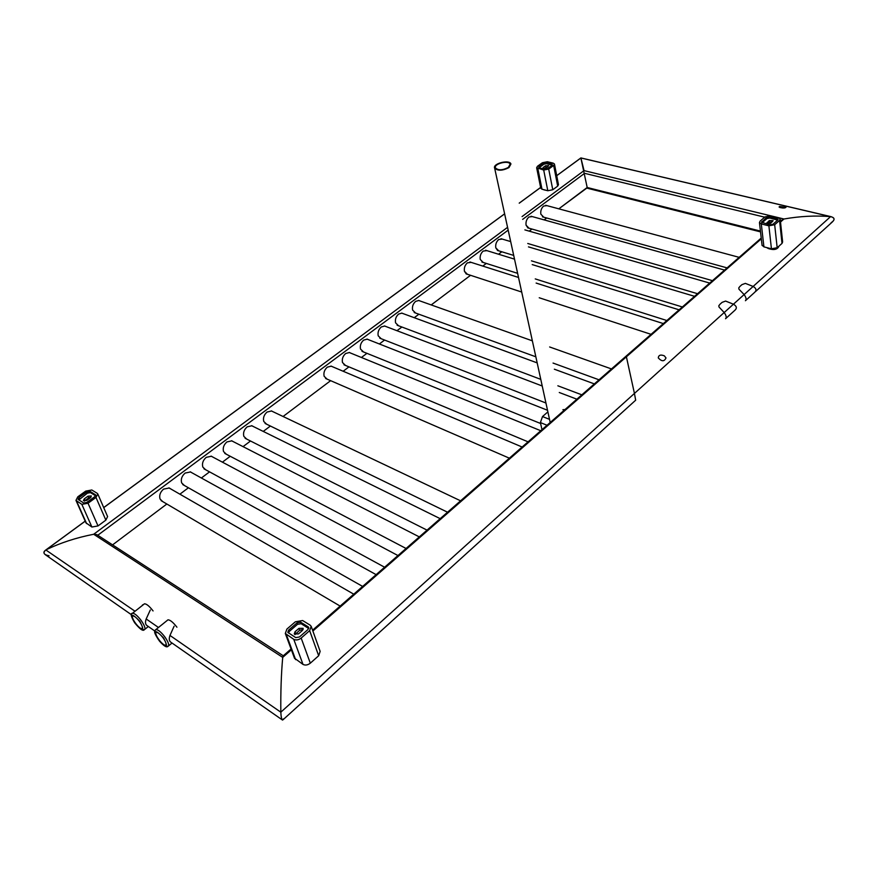 <?xml version="1.0" encoding="UTF-8"?>
<svg xmlns="http://www.w3.org/2000/svg" width="878" height="878" viewBox="0 0 878 878"><rect width="100%" height="100%" fill="white"/><g stroke="black" fill="none" stroke-linecap="round" stroke-linejoin="round"><path stroke-width="1.32" d="M540.409 422.581L541.978 429.682L540.409 422.581L547.038 425.259L540.409 422.581L542.505 416.556L540.409 422.581M547.883 411.892L542.505 416.556L549.507 419.344L542.505 416.556L547.883 411.892M154.802 631.019L146.889 625.498C145.32 624.28 145.079 622.107 146.176 618.968L150.303 609.99M167.325 620.351L161.058 625.421M282.277 719.894L170.661 642.081C169.114 640.863 168.872 638.646 169.97 635.442L174.096 626.233M131.426 614.721L45.502 554.819C43.187 553.118 43.417 551.428 46.205 549.76C60.275 542.889 76.101 537.72 93.683 534.263L96.789 534.614L283.276 655.8L282.716 657.381C281.245 673.722 280.609 691.996 280.828 712.19C280.609 691.996 281.245 673.722 282.716 657.381L283.254 655.811L282.716 657.381C281.245 673.722 280.609 691.996 280.828 712.19C281.147 718.149 281.926 720.64 283.155 719.653L635.672 400.192L634.432 393.443L635.672 400.192L283.155 719.653C281.926 720.64 281.147 718.149 280.828 712.19C280.993 716.657 281.553 719.291 282.54 720.081L283.44 718.906M143.816 604.305L138 608.915M143.114 604.865L141.468 606.171M164.493 622.634L166.699 620.856M283.309 655.822L283.693 656.371M96.789 534.614L93.683 534.263C76.101 537.72 60.275 542.889 46.205 549.76L45.832 549.957C42.627 552.767 43.691 554.72 49.036 555.785C43.691 554.72 42.627 552.767 45.832 549.957L85.199 521.115L45.832 549.957L135.047 611.264M781.672 220.18L783.955 219.006C800.045 216.186 815.596 215.395 830.588 216.625C834.572 217.546 835.11 219.368 832.19 222.101C835.11 219.368 834.572 217.546 830.588 216.625L831.137 216.69C835.022 218.084 835.011 220.093 831.115 222.716M587.184 187.804L558.825 208.832L587.184 187.486L760.436 231.079M540.826 214.133L543.701 217.162L540.826 214.133C540.431 210.808 541.375 208.119 543.658 206.045C541.375 208.119 540.431 210.808 540.826 214.133M546.895 205.628L543.658 206.045L546.895 205.628M181.647 482.889L184.369 485.479L181.647 482.889C180.67 479.245 181.823 475.975 185.137 473.066C181.823 475.975 180.67 479.245 181.647 482.889M191.788 472.704L190.57 471.947L185.137 473.066L190.57 471.947L191.788 472.704M223.528 451.555L226.337 454.233L223.528 451.555C222.617 447.945 223.758 444.74 226.93 441.93C223.758 444.74 222.617 447.945 223.528 451.555M233.109 441.546L231.891 440.844L226.93 441.93L231.891 440.844L233.109 441.546M263.751 421.462L266.638 424.206L263.751 421.462C262.917 417.873 264.026 414.734 267.088 412.034C264.026 414.734 262.917 417.873 263.751 421.462M272.817 411.628L271.62 410.981L267.088 412.034L271.62 410.981L272.817 411.628M342.497 362.537L345.46 365.402L342.497 362.537C341.794 359.025 342.859 356.007 345.691 353.494C342.859 356.007 341.794 359.025 342.497 362.537M350.607 353.055L349.466 352.517L345.691 353.494L349.444 352.517L350.607 353.055M378.209 335.824L381.184 338.721L378.209 335.824C377.562 332.334 378.605 329.382 381.326 326.945C378.605 329.382 377.562 332.334 378.209 335.824M385.903 326.506L384.794 326.012L381.326 326.945L384.762 326.001L385.903 326.506M412.605 310.077L415.59 313.018L412.605 310.077C412.012 306.62 413.033 303.722 415.667 301.363C413.033 303.722 412.012 306.62 412.605 310.077M419.936 300.924L418.861 300.474L415.667 301.363L418.861 300.474L419.936 300.924M480.255 259.46L483.196 262.456L480.255 259.46C479.772 256.069 480.749 253.281 483.196 251.075C480.749 253.281 479.772 256.069 480.255 259.46M486.895 250.636L483.196 251.075L486.895 250.636M526.076 225.174L528.973 228.203L527.996 227.984L526.076 225.174C525.648 221.838 526.602 219.116 528.94 217.009C526.602 219.116 525.648 221.838 526.076 225.174M532.277 216.592L528.94 217.009L532.277 216.592M495.796 247.837L498.726 250.834L497.716 250.592L495.796 247.837C495.335 244.457 496.3 241.691 498.715 239.518C496.3 241.691 495.335 244.457 495.796 247.837M502.282 239.09L498.715 239.518L502.282 239.09M464.44 271.291L467.403 274.276L466.35 274.002L464.44 271.291C463.935 267.889 464.923 265.068 467.414 262.829C464.923 265.068 463.935 267.889 464.44 271.291M471.234 262.39L467.414 262.829L471.234 262.39M395.561 322.83L398.546 325.749L395.561 322.83C394.946 319.362 395.978 316.431 398.656 314.039C395.978 316.431 394.946 319.362 395.561 322.83M403.079 313.6L401.981 313.128L398.656 314.039L401.937 313.117L403.079 313.6M360.518 349.06L363.492 351.935L360.518 349.06C359.848 345.559 360.891 342.563 363.679 340.093C360.891 342.563 359.848 345.559 360.518 349.06M368.42 339.654L367.289 339.138L363.679 340.093L367.267 339.138L368.42 339.654M324.136 376.289L327.077 379.12L324.136 376.289C323.4 372.744 324.465 369.704 327.351 367.147C324.465 369.704 323.4 372.744 324.136 376.289M332.455 366.719L331.291 366.159L327.351 367.147L331.291 366.159L332.455 366.719M243.843 436.366L246.685 439.066L243.843 436.366C242.965 432.755 244.095 429.583 247.212 426.829C244.095 429.583 242.965 432.755 243.843 436.366M253.149 426.434L251.953 425.764L247.212 426.829L251.953 425.764L253.149 426.434M202.807 467.063L205.573 469.697L202.807 467.063C201.852 463.43 203.005 460.193 206.242 457.339C203.005 460.193 201.852 463.43 202.807 467.063M212.652 456.966L211.444 456.242L206.242 457.339L211.444 456.242L212.652 456.966M160.059 499.044L162.715 501.579L160.059 499.044C159.039 495.39 160.213 492.075 163.582 489.112C160.213 492.075 159.039 495.39 160.059 499.044M170.486 488.772L169.278 487.992L163.582 489.112L169.278 487.992L170.486 488.772M587.184 187.486L580.874 157.952M778.479 217.678L783.955 219.006L780.432 221.267L783.955 219.006C800.045 216.186 815.596 215.395 830.588 216.625C834.572 217.546 835.11 219.368 832.19 222.101C835.11 219.368 834.572 217.546 830.588 216.625L280.828 712.19L169.97 635.442M580.918 157.985L584.046 170.617L580.896 157.919L556.729 175.699L580.918 157.985L830.588 216.625L753.137 286.447L745.367 283.385L741.943 284.637L739.924 286.437L738.771 287.874L738.925 289.158L744.116 294.58C746.19 297.466 746.629 299.519 745.422 300.726M779.653 206.451L785.986 207.318C784.208 208.349 781.903 208.24 779.071 206.988L779.653 206.451M784.954 207.91L779.938 207.57M176.917 627.199C173.185 622.359 170.2 619.901 167.972 619.824L155.296 630.053M163.209 638.032C160.356 634.333 158.095 632.445 156.427 632.358L156.317 632.39C153.31 633.038 162.671 646.054 165.514 645.176C166.732 644.463 165.964 642.081 163.209 638.032M153.079 610.945C149.469 606.248 146.604 603.866 144.475 603.79L131.93 613.711M139.514 621.492C136.759 617.914 134.597 616.071 132.995 615.994L132.863 616.027C130.054 616.751 139.141 629.416 141.852 628.582C143.037 627.891 142.258 625.52 139.514 621.492M316.552 657.622L310.197 663.274M779.027 246.07C777.524 249.593 773.946 250.406 768.294 248.529L766.659 247.563M547.192 190.57L543.8 189.791M552.086 163.977L552.306 165.13L552.086 163.977L546.237 162.562L543.756 163.056L538.796 166.622L538.993 167.775L544.843 169.224L547.345 168.719L552.306 165.13L546.456 163.692L543.976 164.186L539.015 167.786M545.951 168.071L548.64 165.69L545.545 165.755L543.252 167.413L542.856 168.137L545.951 168.071M544.031 168.631L547.773 166.754M553.228 163.154L547.367 161.739L542.406 162.726L537.457 166.282L536.645 167.753L543.701 170.047L548.706 169.059L553.667 165.47L554.457 164.021L553.228 163.154M540.76 188.177L541.989 189.22L547.806 190.735L552.778 189.747L557.684 186.125L558.463 184.665L554.49 164.186M777.71 220.093L769.786 218.04L766.922 218.589L762.049 222.825M770.555 223.352L773.134 220.652L769.326 220.532L766.746 223.231L770.555 223.352M767.635 223.89L769.512 222.266L772.431 221.728M778.292 217.623L770.73 215.801L765.001 216.899L760.107 221.124L759.459 222.606L761.303 223.945L768.887 225.822L774.67 224.713L779.565 220.444L780.191 218.984L778.292 217.623M777.798 220.016L778.117 219.291L777.173 218.611L769.6 216.767L766.735 217.316L761.522 222.288L770.017 224.834L772.903 224.285L777.798 220.016M762.049 245.181L763.915 246.861L771.433 248.803L777.173 247.717L782.013 243.415L782.627 241.944L780.224 219.291M95.581 495.785L90.445 492.613L87.394 493.173L78.8 499.933M86.768 500.372L90.434 497.716L91.334 495.949L87.976 496.191L84.31 498.836L83.399 500.614L86.768 500.372M84.431 501.14L88.722 497.892L91.049 497.135M97.162 493.271L91.817 489.99L85.726 491.109L77.791 496.816L75.958 500.383L81.852 504.356L88.019 503.237L95.987 497.453L97.776 493.93L97.162 493.271M94.747 496.685L95.647 494.918L89.995 491.307L86.944 491.856L79.009 497.574L78.098 499.362L83.706 503.017L86.779 502.457L94.747 496.685M85.967 522.849L91.905 527.03L98.018 525.922L105.865 520.127L107.599 516.56L97.831 494.051M308.705 628.494L301.143 623.709L297.499 624.335L289.356 631.37L288.456 633.016M298.454 633.916L302.372 630.503L303.14 628.341L298.937 628.374L295.03 631.765L294.251 633.949L298.454 633.916M294.975 634.64L299.628 630.261L303.108 629.537M310.088 625.114L302.647 620.537L295.359 621.789L286.886 629.087L285.306 633.466L293.768 639.327C296.095 640.446 298.564 640.018 301.165 638.065L309.66 630.645L311.185 626.332L310.088 625.114M307.926 629.581L308.694 627.419L308.145 626.815L300.704 622.217L297.06 622.842L288.588 630.163L287.797 632.347L295.743 637.615L299.431 636.978L307.926 629.581M294.47 658.138L303.009 664.416C305.324 665.546 307.761 665.129 310.318 663.175L318.67 655.745L320.152 651.399L311.317 626.683M725.546 318.736C726.732 317.551 726.271 315.487 724.185 312.546L718.983 306.993L718.841 305.698L720.037 304.205L722.111 302.35L725.601 301.077L733.437 304.194C736.653 306.104 737.18 308.09 735.029 310.143L726.029 318.297M626.223 356.051L634.432 393.443L626.233 356.04L761.237 238.048L312.568 630.195L626.233 356.04M783.955 219.006L780.509 222.024L783.955 219.006C800.045 216.186 815.596 215.395 830.588 216.625C815.596 215.395 800.045 216.186 783.955 219.006C800.045 216.186 815.596 215.395 830.588 216.625L280.828 712.19M745.916 300.276L754.663 292.352C756.814 290.3 756.309 288.324 753.137 286.447M97.14 534.834L93.683 534.263C76.101 537.72 60.275 542.889 46.205 549.76L85.221 521.17L46.205 549.76M664.372 355.864L665.996 357.939C664.295 361.67 661.727 361.659 658.27 357.895C658.632 355.052 660.662 354.372 664.372 355.864M508.351 167.435C502.523 170.376 498.221 170.53 495.444 167.896C493.524 163.769 508.889 159.906 510.129 164.208L508.351 167.435C502.523 170.376 498.221 170.53 495.444 167.896C493.524 163.769 508.889 159.906 510.129 164.208L508.351 167.435C502.523 170.376 498.221 170.53 495.444 167.896C493.524 163.769 508.889 159.906 510.129 164.208L508.351 167.435C502.523 170.376 498.221 170.53 495.444 167.896C493.524 163.769 508.889 159.906 510.129 164.208L508.351 167.435C502.523 170.376 498.221 170.53 495.444 167.896C493.524 163.769 508.889 159.906 510.129 164.208L508.351 167.435C502.523 170.376 498.221 170.53 495.444 167.896C493.524 163.769 508.889 159.906 510.129 164.208L508.351 167.435C502.523 170.376 498.221 170.53 495.444 167.896C493.524 163.769 508.889 159.906 510.129 164.208L508.351 167.435C502.523 170.376 498.221 170.53 495.444 167.896C493.524 163.769 508.889 159.906 510.129 164.208L508.351 167.435C502.523 170.376 498.221 170.53 495.444 167.896C493.524 163.769 508.889 159.906 510.129 164.208L508.351 167.435C502.523 170.376 498.221 170.53 495.444 167.896C493.524 163.769 508.889 159.906 510.129 164.208L508.351 167.435C502.523 170.376 498.221 170.53 495.444 167.896C493.524 163.769 508.889 159.906 510.129 164.208L508.351 167.435C502.523 170.376 498.221 170.53 495.444 167.896C493.524 163.769 508.889 159.906 510.129 164.208L508.351 167.435C502.523 170.376 498.221 170.53 495.444 167.896C493.524 163.769 508.889 159.906 510.129 164.208L508.351 167.435C502.523 170.376 498.221 170.53 495.444 167.896C493.524 163.769 508.889 159.906 510.129 164.208L508.351 167.435C502.523 170.376 498.221 170.53 495.444 167.896C493.524 163.769 508.889 159.906 510.129 164.208L508.351 167.435C502.523 170.376 498.221 170.53 495.444 167.896C493.524 163.769 508.889 159.906 510.129 164.208L508.351 167.435C502.523 170.376 498.221 170.53 495.444 167.896C493.524 163.769 508.889 159.906 510.129 164.208L508.351 167.435C502.523 170.376 498.221 170.53 495.444 167.896C493.524 163.769 508.889 159.906 510.129 164.208L508.351 167.435M508.977 167.588C502.49 170.859 497.716 171.023 494.632 168.104C492.492 163.517 509.569 159.225 510.941 163.999L508.977 167.588C502.49 170.859 497.716 171.023 494.632 168.104C492.492 163.517 509.569 159.225 510.941 163.999L508.977 167.588C502.49 170.859 497.716 171.023 494.632 168.104C492.492 163.517 509.569 159.225 510.941 163.999L508.977 167.588C502.49 170.859 497.716 171.023 494.632 168.104C492.492 163.517 509.569 159.225 510.941 163.999L508.977 167.588C502.49 170.859 497.716 171.023 494.632 168.104C492.492 163.517 509.569 159.225 510.941 163.999L508.977 167.588C502.49 170.859 497.716 171.023 494.632 168.104C492.492 163.517 509.569 159.225 510.941 163.999L508.977 167.588C502.49 170.859 497.716 171.023 494.632 168.104C492.492 163.517 509.569 159.225 510.941 163.999L508.977 167.588C502.49 170.859 497.716 171.023 494.632 168.104C492.492 163.517 509.569 159.225 510.941 163.999L508.977 167.588C502.49 170.859 497.716 171.023 494.632 168.104C492.492 163.517 509.569 159.225 510.941 163.999L508.977 167.588C502.49 170.859 497.716 171.023 494.632 168.104C492.492 163.517 509.569 159.225 510.941 163.999L508.977 167.588C502.49 170.859 497.716 171.023 494.632 168.104C492.492 163.517 509.569 159.225 510.941 163.999L508.977 167.588C502.49 170.859 497.716 171.023 494.632 168.104C492.492 163.517 509.569 159.225 510.941 163.999L508.977 167.588C502.49 170.859 497.716 171.023 494.632 168.104C492.492 163.517 509.569 159.225 510.941 163.999L508.977 167.588C502.49 170.859 497.716 171.023 494.632 168.104C492.492 163.517 509.569 159.225 510.941 163.999L508.977 167.588C502.49 170.859 497.716 171.023 494.632 168.104C492.492 163.517 509.569 159.225 510.941 163.999L508.977 167.588C502.49 170.859 497.716 171.023 494.632 168.104C492.492 163.517 509.569 159.225 510.941 163.999L508.977 167.588C502.49 170.859 497.716 171.023 494.632 168.104C492.492 163.517 509.569 159.225 510.941 163.999L508.977 167.588C502.49 170.859 497.716 171.023 494.632 168.104C492.492 163.517 509.569 159.225 510.941 163.999L508.977 167.588M564.971 409.587L562.908 409.697L564.971 409.587M146.176 618.968L158.49 627.496M93.683 534.263L507.572 227.336L93.683 534.263L282.716 657.381L291.375 649.808L282.716 657.381M142.62 604.821L142.291 605.381M761.314 238.805L312.864 631.019L761.314 238.805M546.665 217.985L544.14 219.884L546.665 217.985M531.969 229.059L529.204 231.133L531.969 229.059M501.799 251.777L498.539 254.225L501.799 251.777M486.313 263.433L482.801 266.078L486.313 263.433M470.553 275.308L431.208 304.929L470.553 275.308M418.883 314.214L414.251 317.704L418.883 314.214M401.894 327.011L396.966 330.721L401.894 327.011M384.575 340.049L379.362 343.978L384.575 340.049M366.938 353.329L361.429 357.478L366.938 353.329M348.961 366.872L343.155 371.251L348.961 366.872M330.644 380.668L283.067 416.49L330.644 380.668M270.391 426.039L263.246 431.416L270.391 426.039M250.515 440.997L243.041 446.639L250.515 440.997M230.234 456.275L222.419 462.157L230.234 456.275M209.546 471.859L201.38 478.005L209.546 471.859M188.419 487.773L179.902 494.182L188.419 487.773M166.842 504.016L112.582 544.876L166.842 504.016M584.594 173.317L522.651 219.368L584.594 173.317L764.672 217.184M508.186 230.124L97.765 535.251L508.186 230.124M540.629 187.497L519.227 203.18L540.629 187.497M504.63 213.87L103.725 507.616L504.63 213.87M584.046 170.617L522.07 216.581L584.046 170.617L770.544 215.758M164.91 637C161.157 632.127 158.172 629.636 155.977 629.526C154.934 631.052 152.234 630.613 159.522 641.159C163.78 645.956 166.579 647.701 167.928 646.406C169.553 645.473 168.543 642.334 164.91 637M166.48 646.109L167.928 646.406M163.571 637.922C154.989 629.098 153.255 629.658 158.369 639.612C166.919 648.447 168.653 647.876 163.571 637.922M141.16 620.472C137.539 615.741 134.674 613.327 132.578 613.217C130.24 613.261 130.921 616.433 134.608 622.721C139.756 629.032 142.971 631.392 144.233 629.8C145.792 628.878 144.771 625.773 141.16 620.472M142.818 629.493L144.233 629.8M139.854 621.372C131.513 612.767 129.9 613.382 135.003 623.204C143.312 631.809 144.925 631.205 139.854 621.372M545.545 165.755L545.853 167.314M543.252 167.413L543.493 168.576M546.456 163.692L546.237 162.562M557.684 186.125L553.667 165.47M552.778 189.747L548.706 169.059M547.806 190.735L543.701 170.047M541.989 189.22L537.852 168.598M543.976 164.186L543.756 163.056M539.026 167.764L538.796 166.622M769.326 220.532L769.512 222.266M767.065 222.496L767.196 223.725M777.315 219.884L777.173 218.611M769.743 218.029L769.6 216.767M782.013 243.415L779.565 220.444M777.173 247.717L774.67 224.713M771.433 248.803L768.887 225.822M763.915 246.861L761.303 223.945M766.889 218.622L766.735 217.316M761.983 222.792L761.841 221.552M87.976 496.191L88.722 497.892M84.31 498.836L85.056 500.548M95.702 495.433L95.34 494.599M90.621 492.723L89.995 491.307M105.865 520.127L95.987 497.453M98.018 525.922L88.019 503.237M91.905 527.03L81.852 504.356M86.604 523.595L76.54 500.998M87.493 493.107L86.944 491.856M79.558 498.825L79.009 497.574M298.937 628.374L299.628 630.261M295.03 631.765L295.721 633.653M308.727 628.428L308.145 626.815M301.275 623.786L300.704 622.217M318.67 655.745L309.66 630.645M310.318 663.175L301.165 638.065M303.009 664.416L293.768 639.327M295.634 659.641L286.349 634.629M297.576 624.269L297.06 622.842M289.114 631.6L288.588 630.163M724.185 312.546L830.588 216.625M744.116 294.58L733.437 304.194M283.023 656.009L291.068 648.985L283.023 656.009M103.692 507.561L504.62 213.815L103.692 507.561M519.216 203.125L540.618 187.442L519.216 203.125M580.896 157.93L556.718 175.655L580.896 157.93L831.137 216.69M760.524 231.88L587.294 188.221M739.155 257.342L545.677 205.298M727.083 267.889L542.483 216.833M724.58 270.084L531.036 216.24M712.464 280.675L527.733 227.841M709.709 283.078L524.879 229.893M697.56 293.702L527.755 243.491M694.564 296.325L528.479 246.883M510.689 241.593L500.998 238.706M682.371 306.982L531.42 260.832M513.707 255.41L497.442 250.449M679.111 309.824L532.222 264.596M514.519 259.142L485.589 250.241M666.874 320.525L535.251 278.908M517.614 273.332L481.901 262.039M663.351 323.598L536.129 283.067M518.514 277.459L469.906 261.973M651.07 334.331L539.235 297.763M521.697 292.034L466.075 273.837M611.483 368.936L549.65 346.975M532.364 340.84L418.532 300.43M599.037 379.812L553.052 363.064M535.843 356.808L414.196 312.513M594.351 383.905L554.347 369.199M537.182 362.888L401.652 313.073M581.851 394.837L557.859 385.793M540.771 379.351L397.13 325.222M576.868 399.194L559.275 392.499M542.231 386.002L384.465 325.957M545.94 403.013L379.746 338.162M547.521 410.267L366.949 339.084M540.607 423.503L362.032 351.354M540.771 430.736L349.115 352.451M528.073 441.843L343.978 364.787M522.136 447.023L330.951 366.082M509.372 458.184L325.584 378.473M460.588 500.822L271.258 410.882M447.55 512.214L265.079 423.448M440.185 518.657L251.58 425.665M427.048 530.136L245.127 438.287M419.311 536.897L231.518 440.734M406.064 548.476L224.768 453.41M397.964 555.554L211.06 456.121M384.608 567.232L203.981 468.83M376.124 574.64L190.186 471.815M362.636 586.427L182.778 484.579M353.768 594.186L168.883 487.85M340.148 606.094L161.124 500.647M168.62 645.846L172.033 643.036M144.881 629.285L148.327 626.508M536.645 167.753L540.793 188.353M759.459 222.606L762.082 245.489M75.958 500.383L86.022 522.97M285.306 633.466L294.591 658.467M755.541 291.562L832.19 222.101M550.199 422.505L494.632 168.104L550.199 422.505"/></g></svg>
